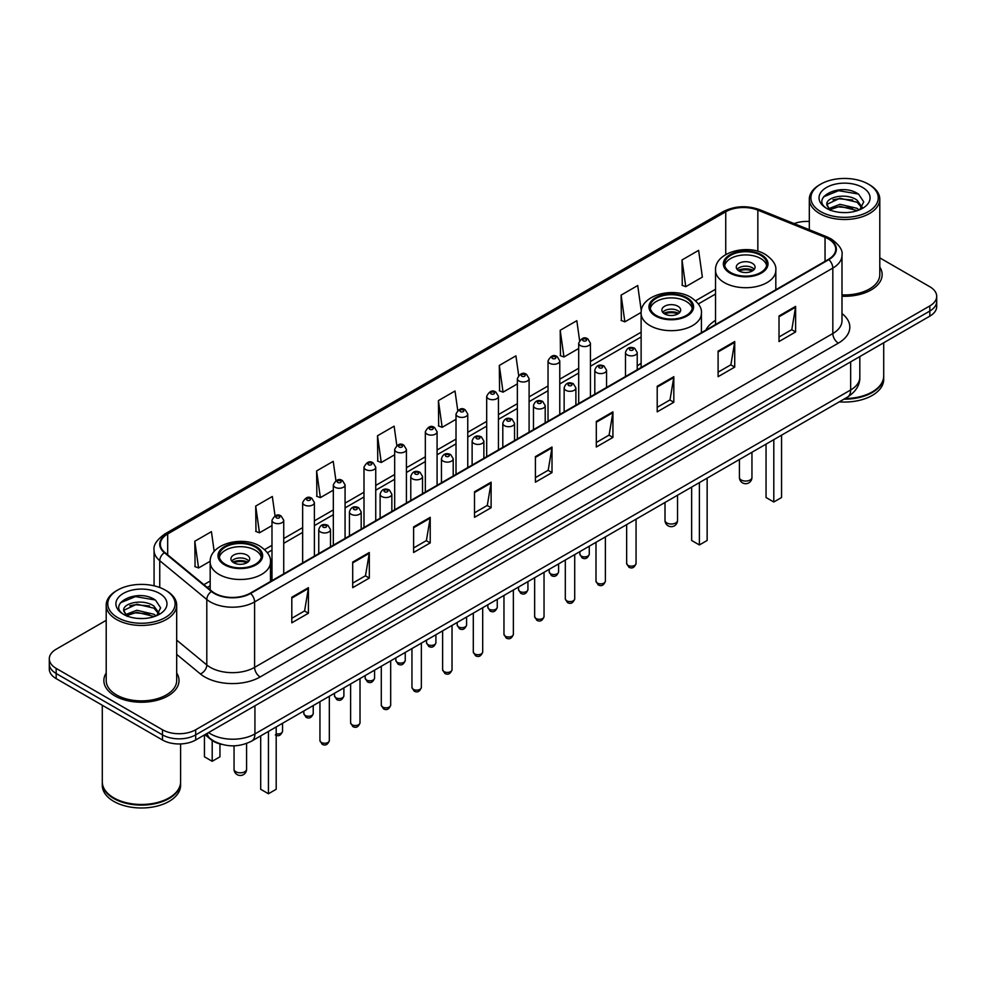 <?xml version="1.0" encoding="UTF-8"?>
<svg xmlns="http://www.w3.org/2000/svg" width="986" height="986" viewBox="0 0 986 986"><rect width="100%" height="100%" fill="white"/><g stroke="black" fill="none" stroke-linecap="round" stroke-linejoin="round"><path stroke-width="1.48" d="M641.122 363.292A41.498 23.96 0 0 0 637.227 366.065M715.54 320.339A41.498 23.96 0 0 0 705.816 330.15M221.998 744.418A23.491 13.557 180 0 1 210.794 739.463L204.952 734.644M106.205 620.33L56.177 649.219A23.491 13.557 0 0 0 49.3 658.808L49.3 669.038A23.491 13.557 0 0 0 56.177 678.627L162.48 739.993A23.491 13.557 0 0 0 195.696 739.993L929.823 316.149A23.491 13.557 0 0 0 936.7 306.56L936.7 301.445A23.491 13.557 0 0 1 929.823 311.034A23.491 13.557 0 0 0 936.7 301.445L936.7 296.33A23.491 13.557 0 0 0 929.823 286.741L879.795 257.864M49.3 658.808A23.491 13.557 0 0 0 56.177 668.397L162.48 729.763A23.491 13.557 0 0 0 195.696 729.763L195.696 734.878L929.823 311.034L195.696 734.878A23.491 13.557 0 0 1 162.48 734.878A23.491 13.557 0 0 0 195.696 734.878L195.696 739.993M56.177 668.397L56.177 673.512L162.48 734.878L56.177 673.512A23.491 13.557 0 0 1 49.3 663.923A23.491 13.557 0 0 0 56.177 673.512L56.177 678.627M106.205 672.994A37.579 21.692 0 0 0 103.863 680.537A37.579 21.692 0 0 0 114.869 695.882A37.579 21.692 0 0 0 155.825 700.59A37.579 21.692 0 0 0 179.021 680.537A37.579 21.692 0 0 0 176.679 672.994A37.579 21.692 0 0 1 179.021 680.537A37.579 21.692 0 0 1 155.825 700.59A37.579 21.692 0 0 1 114.869 695.882A37.579 21.692 0 0 1 103.863 680.537A37.579 21.692 0 0 1 106.205 672.994M828.388 238.932A25.057 14.47 180 0 1 835.734 249.15A25.057 14.47 180 0 1 828.388 259.38L250.173 593.215A25.057 14.47 180 0 1 211.928 591.28L164.872 552.48A25.057 14.47 180 0 1 160.348 544.186A25.057 14.47 180 0 1 167.682 533.956L725.745 211.756A25.057 14.47 180 0 1 757.84 210.141L825.048 237.306A25.057 14.47 180 0 1 828.388 238.932M828.832 238.674A25.685 14.827 0 0 0 825.405 237.01L758.197 209.833A25.685 14.827 0 0 0 725.314 211.497L167.238 533.697A25.685 14.827 0 0 0 164.366 552.69L211.423 591.489A25.685 14.827 0 0 0 250.617 593.473L828.832 259.638A25.685 14.827 0 0 0 828.832 238.674M291.807 597.245L291.807 622.819L308.421 613.23L308.421 587.656L291.807 597.245M291.807 618.284L304.6 610.889L308.347 588.506A6.261 3.611 -120 0 0 308.421 587.656M304.489 610.963L308.421 613.23M352.705 562.082L352.705 587.656L369.319 578.067L369.319 552.493L352.705 562.082M352.705 583.12L365.498 575.738L369.245 553.343A6.261 3.611 -120 0 0 369.319 552.493M365.387 575.799L369.319 578.067M413.602 526.918L413.602 552.493L430.216 542.904L430.216 517.33L413.602 526.918M413.602 547.957L426.396 540.574L430.155 518.18A6.261 3.611 -120 0 0 430.216 517.33M426.285 540.636L430.216 542.904M474.512 491.767L474.512 517.33L491.114 507.741L491.114 482.179L474.512 491.767M474.512 512.794L487.306 505.411L491.053 483.017A6.261 3.611 -120 0 0 491.114 482.179M487.183 505.473L491.114 507.741M779.014 315.964L779.014 341.538L795.616 331.937L795.616 306.375L779.014 315.964M779.014 336.99L791.807 329.607L795.554 307.225A6.261 3.611 -120 0 0 795.616 306.375M791.684 329.669L795.616 331.937M718.104 351.127L718.104 376.689L734.718 367.1L734.718 341.526L718.104 351.127M718.104 372.153L730.897 364.771L734.656 342.376A6.261 3.611 -120 0 0 734.718 341.526M730.786 364.832L734.718 367.1M657.206 386.278L657.206 411.852L673.82 402.263L673.82 376.689L657.206 386.278M657.206 407.317L669.999 399.934L673.746 377.539A6.261 3.611 -120 0 0 673.82 376.689M669.888 399.996L673.82 402.263M596.308 421.441L596.308 447.015L612.922 437.427L612.922 411.852L596.308 421.441M596.308 442.48L609.101 435.085L612.848 412.703A6.261 3.611 -120 0 0 612.922 411.852M608.991 435.159L612.922 437.427M535.41 456.604L535.41 482.179L552.012 472.59L552.012 447.015L535.41 456.604M535.41 477.631L548.204 470.248L551.95 447.866A6.261 3.611 -120 0 0 552.012 447.015M548.093 470.322L552.012 472.59M841.995 296.244A37.579 21.692 0 0 0 882.137 274.601A37.579 21.692 0 0 0 879.795 267.046A37.579 21.692 0 0 1 882.137 274.601A37.579 21.692 0 0 1 841.995 296.244M195.696 729.763L929.823 305.919A23.491 13.557 0 0 0 936.7 296.33M809.321 221.48A23.491 13.557 0 0 0 794.112 223.6M335.93 480.626L333.219 461.337L316.617 470.926L316.876 496.34M275.032 515.814L272.321 496.488L255.707 506.077L255.978 531.503M214.196 551.482L211.423 531.651L194.809 541.24L195.08 566.654M518.661 375.383L515.924 355.847L499.31 365.436L499.582 390.863M579.595 340.466L576.822 320.696L560.208 330.285L560.479 355.7M641.294 311.009L637.72 285.533L621.106 295.122L621.377 320.536M682.016 259.959L685.763 286.679L702.365 277.091L698.618 250.37L682.016 259.959L682.275 285.373M396.828 445.487L394.117 426.174L377.515 435.763L377.774 461.177M457.738 410.398L455.014 391.011L438.413 400.599L438.684 426.014M438.413 400.599L442.159 427.32L456.013 419.321M442.159 427.32L438.413 425.915M499.31 365.436L503.057 392.157L517.354 383.911M503.057 392.157L499.31 390.752M560.208 330.285L563.955 356.994L578.696 348.489M563.955 356.994L560.208 355.601M621.106 295.122L624.865 321.843L641.147 312.439M624.865 321.843L621.106 320.438M685.763 286.679L682.016 285.274M377.515 435.763L381.262 462.483L394.671 454.743M381.262 462.483L377.515 461.078M316.617 470.926L320.364 497.634L333.33 490.153M320.364 497.634L316.617 496.241M255.707 506.077L259.466 532.797L271.988 525.575M259.466 532.797L255.707 531.405M194.809 541.24L198.556 567.961L210.203 561.244M198.556 567.961L194.809 566.556M820.759 211.633A33.672 19.437 0 0 0 868.37 211.633A33.672 19.437 0 0 0 868.37 184.136L869.479 184.776A35.237 20.336 0 0 1 879.795 199.16A35.237 20.336 0 0 1 858.042 217.955A35.237 20.336 0 0 1 819.649 213.543A35.237 20.336 0 0 1 809.321 199.16A35.237 20.336 0 0 1 819.649 184.776L820.759 184.136A33.672 19.437 0 0 0 820.759 211.633M841.995 294.888A35.237 20.336 0 0 0 879.795 274.601L879.795 199.16M845.039 398.529A39.144 22.604 0 0 0 872.24 391.91A39.144 22.604 0 0 0 883.702 375.925L883.702 342.771M844.879 398.627A38.762 22.37 0 0 0 871.969 392.071A38.762 22.37 0 0 0 872.105 391.984M843.93 399.17A39.144 22.604 0 0 0 883.702 376.566A39.144 22.604 0 0 0 883.702 376.245M839.296 401.844A39.144 22.604 0 0 0 883.702 379.437L883.702 376.566M840.282 212.421L846.247 212.594M828.585 208.675L839.973 204.324L857.08 208.317L859.151 209.981M829.633 209.759L839.973 206.345L857.45 210.61M826.86 204.385L829.793 209.907M826.897 204.928C824.986 197.052 846.592 192.369 857.08 200.195L862.158 207.22M826.971 205.421L827.464 204.102L839.973 198.235L857.08 202.229L861.764 207.75M859.755 209.735L863.748 201.883L858.695 194.254C840.775 181.375 808.951 198.346 827.328 208.749L828.24 209.303M862.614 187.463A25.525 14.741 0 0 0 826.502 187.463A25.525 14.741 0 0 0 826.502 208.305A25.525 14.741 0 0 0 862.614 208.305A25.525 14.741 0 0 0 862.614 187.463M830.175 210.425L826.934 205.224M869.479 184.776L868.37 184.136A33.672 19.437 0 0 0 820.759 184.136M823.593 196.818L838.581 190.668L858.35 194.02M832.96 199.801L838.581 198.778L852.693 199.998M832.96 207.923L838.581 206.9L852.693 208.108M760.625 255.288A21.137 12.202 0 0 0 737.59 252.65A21.137 12.202 0 0 0 724.537 263.928A21.137 12.202 0 0 0 730.737 272.555A21.137 12.202 0 0 0 753.772 275.193A21.137 12.202 0 0 0 766.825 263.928A21.137 12.202 0 0 0 760.625 255.288M766.64 265.517A21.137 12.202 0 0 0 760.625 258.492A21.137 12.202 0 0 0 738.884 255.559A21.137 12.202 0 0 0 724.722 265.517M766.048 444.131L766.048 497.523L773.8 501.997L781.553 497.523L781.553 435.171M773.8 501.997L773.8 439.657M752.318 263.287A9.392 5.423 0 0 0 742.088 262.103A9.392 5.423 0 0 0 736.283 267.12A9.392 5.423 0 0 0 739.032 270.953A9.392 5.423 0 0 0 749.274 272.136A9.392 5.423 0 0 0 755.079 267.12A9.392 5.423 0 0 0 752.318 263.287M754.241 269.351A9.392 5.423 0 0 0 752.318 267.761A9.392 5.423 0 0 0 737.121 269.351M738.095 270.312A12.522 7.235 180 0 1 752.725 270.09L752.725 270.706M739.118 271.002A10.957 6.323 180 0 1 751.591 270.743L752.725 270.09M751.406 271.421L751.591 270.743M117.63 617.569A33.672 19.437 0 0 0 165.241 617.569A33.672 19.437 0 0 0 165.241 590.084L166.351 590.725A35.237 20.336 0 0 1 176.679 605.108A35.237 20.336 0 0 1 154.925 623.904A35.237 20.336 0 0 1 116.521 619.491A35.237 20.336 0 0 1 106.205 605.108A35.237 20.336 0 0 1 116.521 590.725L117.63 590.084A33.672 19.437 0 0 0 117.63 617.569M106.205 605.108L106.205 680.537A35.237 20.336 0 0 0 116.521 694.92A35.237 20.336 0 0 0 154.925 699.333A35.237 20.336 0 0 0 176.679 680.537L176.679 605.108M168.988 797.933A38.762 22.37 0 0 1 168.84 798.007A38.762 22.37 0 0 1 114.031 798.007L113.76 797.847A39.144 22.604 0 0 0 169.124 797.847A39.144 22.604 0 0 0 180.586 781.873L180.586 743.937M102.297 782.194A39.144 22.604 0 0 0 102.297 782.514A39.144 22.604 0 0 0 113.76 798.487A39.144 22.604 0 0 0 156.417 803.393A39.144 22.604 0 0 0 180.586 782.514A39.144 22.604 0 0 0 180.586 782.194M102.297 782.514L102.297 785.386A39.144 22.604 0 0 0 113.76 801.371A39.144 22.604 0 0 0 156.417 806.265A39.144 22.604 0 0 0 180.586 785.386L180.586 782.514M137.165 618.358L143.13 618.53M125.456 614.611L136.857 610.26L153.952 614.266L156.022 615.93M126.504 615.708L136.857 612.294L154.334 616.546M123.743 610.322L126.664 615.843M123.78 610.876C121.87 602.988 143.475 598.317 153.952 606.144L159.042 613.169M123.854 611.357L124.347 610.051L136.857 604.171L153.952 608.177L158.635 613.699M156.626 615.671L160.632 607.82L155.566 600.203C137.658 587.323 105.822 604.282 124.211 614.697L125.123 615.252M159.498 593.399A25.525 14.741 0 0 0 123.386 593.399A25.525 14.741 0 0 0 123.386 614.253A25.525 14.741 0 0 0 159.498 614.253A25.525 14.741 0 0 0 159.498 593.399M127.058 616.373L123.817 611.16M102.297 705.249L102.297 781.873A39.144 22.604 0 0 0 113.76 797.847L114.031 798.007M166.351 590.725L165.241 590.084A33.672 19.437 0 0 0 117.63 590.084M120.477 602.754L135.464 596.604L155.221 599.969M129.844 605.749L135.464 604.726L149.576 605.934M129.844 613.871L135.464 612.848L149.576 614.056M686.219 298.253A21.137 12.202 0 0 0 663.184 295.603A21.137 12.202 0 0 0 650.131 306.88A21.137 12.202 0 0 0 656.319 315.508A21.137 12.202 0 0 0 679.366 318.158A21.137 12.202 0 0 0 692.406 306.88A21.137 12.202 0 0 0 686.219 298.253M692.234 308.482A21.137 12.202 0 0 0 686.219 301.445A21.137 12.202 0 0 0 664.478 298.524A21.137 12.202 0 0 0 650.316 308.482M691.642 487.084L691.642 540.476L699.394 544.95L707.147 540.476L707.147 478.136M699.394 544.95L699.394 482.61M677.912 306.239A9.392 5.423 0 0 0 667.67 305.068A9.392 5.423 0 0 0 661.877 310.072A9.392 5.423 0 0 0 664.626 313.918A9.392 5.423 0 0 0 674.868 315.089A9.392 5.423 0 0 0 680.673 310.072A9.392 5.423 0 0 0 677.912 306.239M679.835 312.315A9.392 5.423 0 0 0 677.912 310.713A9.392 5.423 0 0 0 662.715 312.315M663.677 313.277A12.522 7.235 180 0 1 678.306 313.043L678.306 313.671M664.712 313.955A10.957 6.323 180 0 1 677.185 313.696L678.306 313.043M677 314.374L677.185 313.696M255.263 547.057A21.137 12.202 0 0 0 232.228 544.408A21.137 12.202 0 0 0 219.175 555.685A21.137 12.202 0 0 0 225.375 564.325A21.137 12.202 0 0 0 248.41 566.962A21.137 12.202 0 0 0 261.463 555.685A21.137 12.202 0 0 0 255.263 547.057M261.278 557.287A21.137 12.202 0 0 0 255.263 550.262A21.137 12.202 0 0 0 233.534 547.329A21.137 12.202 0 0 0 219.36 557.287M260.698 735.889L260.698 789.281L268.438 793.755L276.191 789.281L276.191 726.941M268.438 793.755L268.438 731.415M204.447 734.94L204.447 756.804L212.2 761.291L219.952 756.804L219.952 743.925M212.2 761.291L212.2 740.498M246.968 555.056A9.392 5.423 0 0 0 236.726 553.873A9.392 5.423 0 0 0 230.921 558.889A9.392 5.423 0 0 0 233.682 562.723A9.392 5.423 0 0 0 243.912 563.893A9.392 5.423 0 0 0 249.717 558.889A9.392 5.423 0 0 0 246.968 555.056M248.879 561.12A9.392 5.423 0 0 0 246.968 559.53A9.392 5.423 0 0 0 231.759 561.12M232.733 562.082A12.522 7.235 180 0 1 247.363 561.86L247.363 562.476M233.756 562.772A10.957 6.323 180 0 1 246.229 562.501L247.363 561.86M246.044 563.191L246.229 562.501M208.539 732.586A31.318 18.081 0 0 0 210.647 733.917A31.318 18.081 0 0 0 254.93 733.917L850.647 389.988A31.318 18.081 0 0 0 859.829 377.207C860.051 384.971 855.91 391.627 847.405 397.161L251.689 741.09A15.665 9.047 60 0 0 254.93 733.917L254.93 705.791M850.647 361.862L850.647 389.988A15.665 9.047 60 0 1 847.405 397.161M207.27 733.313A15.665 10.476 129.5 0 0 210.006 738.403L205.248 734.484M929.823 316.149L929.823 305.919M162.48 739.993L162.48 729.763M841.995 313.585A39.144 22.604 180 0 1 838.359 343.128L260.144 676.963A7.826 4.523 60 0 1 254.598 667.374L832.825 333.539A31.318 18.081 0 0 0 841.995 320.758L841.995 255.288A31.318 18.081 180 0 1 832.825 268.081A7.826 4.523 -120 0 0 828.832 259.638M260.144 676.963A39.144 22.604 180 0 1 204.78 676.963A39.144 22.604 180 0 1 200.392 673.943L176.679 654.384M211.423 591.489A7.826 5.238 129.5 0 0 206.801 599.5L206.801 664.958A31.318 18.081 0 0 0 210.314 667.374A31.318 18.081 0 0 0 254.598 667.374L254.598 601.904A31.318 18.081 180 0 1 206.801 599.5L159.744 560.689A31.318 18.081 180 0 1 154.075 550.324L154.075 585.807M841.995 255.288C843.042 250.395 839.443 244.947 831.198 238.92L827.081 236.923A7.826 3.673 112 0 0 825.405 237.01M827.081 236.923L759.873 209.759C746.907 205.162 734.595 205.827 722.948 211.756A7.826 4.523 60 0 1 725.314 211.497M167.238 533.697A7.826 4.523 -120 0 0 164.872 533.956C156.749 539.798 153.15 545.246 154.075 550.324M164.366 552.69A7.826 5.238 129.5 0 0 159.744 560.689L159.744 587.508M759.873 209.759A7.826 3.673 112 0 0 758.197 209.833M250.617 593.473A7.826 4.523 60 0 1 254.598 601.904L832.825 268.081L832.825 333.539A7.826 4.523 60 0 0 838.359 343.128M176.679 640.111L206.801 664.958A7.826 5.238 -50.5 0 1 200.392 673.943M167.682 533.956L167.682 554.798M825.048 237.306L825.048 261.315M757.84 210.141L757.84 251.27M776.561 289.305L775.822 289.009M725.745 211.756L725.745 254.561M715.54 289.255L695.586 300.767M641.122 332.208L590.441 361.48M578.696 368.259L559.777 379.179M548.031 385.97L529.1 396.89M517.354 403.668L498.435 414.601M486.69 421.379L467.758 432.312M456.013 439.09L437.081 450.01M425.336 456.801L406.417 467.721M394.671 474.5L375.74 485.432M363.994 492.211L345.075 503.143M333.33 509.922L314.398 520.842M302.653 527.633L283.734 538.553M271.988 545.332L264.63 549.584M210.178 581.025L203.892 584.649M535.41 457.418L551.95 447.866M596.308 422.255L612.848 412.703M657.206 387.091L673.746 377.539M718.104 351.928L734.656 342.376M779.014 316.765L795.554 307.225M474.512 492.569L491.053 483.017M413.602 527.732L430.155 518.18M352.705 562.895L369.245 553.343M291.807 598.058L308.347 588.506M729.899 273.036A22.321 12.88 0 0 0 761.463 273.036A22.321 12.88 0 0 0 761.463 254.807A22.321 12.88 0 0 0 729.899 254.807A22.321 12.88 0 0 0 729.899 273.036M775.822 289.736L775.822 270.312A30.147 17.403 180 0 1 757.211 286.396A30.147 17.403 180 0 1 724.365 282.625A30.147 17.403 180 0 1 715.54 270.312L715.54 324.542M741.25 479.997A6.261 3.611 180 0 1 739.414 477.446A6.261 6.261 0 0 0 748.818 482.869A6.261 6.261 0 0 0 751.948 477.446A6.261 3.611 180 0 1 750.112 479.997A6.261 3.611 180 0 1 741.25 479.997M655.493 315.988A22.321 12.88 0 0 0 687.045 315.988A22.321 12.88 0 0 0 687.045 297.772A22.321 12.88 0 0 0 655.493 297.772A22.321 12.88 0 0 0 655.493 315.988M701.416 332.689L701.416 313.277A30.147 17.403 180 0 1 682.805 329.349A30.147 17.403 180 0 1 649.959 325.577A30.147 17.403 180 0 1 641.122 313.277L641.122 367.495M666.844 522.962A6.261 3.611 180 0 1 665.008 520.398A6.261 6.261 0 0 0 674.399 525.834A6.261 6.261 0 0 0 677.53 520.398A6.261 3.611 180 0 1 675.706 522.962A6.261 3.611 180 0 1 666.844 522.962M224.537 564.805A22.321 12.88 0 0 0 256.101 564.805A22.321 12.88 0 0 0 256.101 546.577A22.321 12.88 0 0 0 224.537 546.577A22.321 12.88 0 0 0 224.537 564.805M270.46 581.506L270.46 562.082A30.147 17.403 180 0 1 251.861 578.166A30.147 17.403 180 0 1 219.003 574.394A30.147 17.403 180 0 1 210.178 562.082L210.178 589.838M235.888 771.767A6.261 3.611 180 0 1 234.052 769.216A6.261 6.261 0 0 0 243.456 774.639A6.261 6.261 0 0 0 246.586 769.216A6.261 3.611 180 0 1 244.75 771.767A6.261 3.611 180 0 1 235.888 771.767M636.056 563.462C634.503 567.689 632.1 568.922 628.846 567.172L626.652 563.462A4.696 2.712 0 0 0 628.033 565.372A4.696 2.712 0 0 0 633.148 565.964A4.696 2.712 0 0 0 636.056 563.462L636.056 519.178M627.207 354.886A5.867 3.389 180 0 1 625.481 352.495C626.985 347.676 630.054 346.283 634.701 348.305L637.227 352.495A5.867 3.389 180 0 1 633.604 355.626A5.867 3.389 180 0 1 627.207 354.886M632.741 348.502A1.96 1.134 0 0 0 629.968 348.502A1.96 1.134 0 0 0 629.968 350.092A1.96 1.134 0 0 0 632.741 350.092A1.96 1.134 0 0 0 632.741 348.502M605.379 581.173C603.839 585.388 601.435 586.633 598.169 584.883L595.988 581.173A4.696 2.712 0 0 0 597.356 583.083A4.696 2.712 0 0 0 602.483 583.675A4.696 2.712 0 0 0 605.379 581.173L605.379 536.889M596.53 372.597A5.867 3.389 180 0 1 594.804 370.206C596.308 365.387 599.377 363.994 604.024 366.016L606.55 370.206A5.867 3.389 180 0 1 602.927 373.337A5.867 3.389 180 0 1 596.53 372.597M602.064 366.213A1.96 1.134 0 0 0 599.303 366.213A1.96 1.134 0 0 0 599.303 367.803A1.96 1.134 0 0 0 602.064 367.803A1.96 1.134 0 0 0 602.064 366.213M574.715 598.872C573.162 603.099 570.758 604.344 567.505 602.582L565.311 598.872A4.696 2.712 0 0 0 566.691 600.794A4.696 2.712 0 0 0 571.806 601.386A4.696 2.712 0 0 0 574.715 598.872L574.715 554.6M565.853 390.308A5.867 3.389 180 0 1 564.14 387.905C565.644 383.098 568.712 381.693 573.347 383.727L575.886 387.905A5.867 3.389 180 0 1 572.262 391.048A5.867 3.389 180 0 1 565.853 390.308M571.399 383.911A1.96 1.134 0 0 0 568.626 383.911A1.96 1.134 0 0 0 568.626 385.514A1.96 1.134 0 0 0 571.399 385.514A1.96 1.134 0 0 0 571.399 383.911M544.038 616.583C542.485 620.81 540.082 622.043 536.828 620.293L534.646 616.583A4.696 2.712 0 0 0 536.014 618.505A4.696 2.712 0 0 0 541.141 619.085A4.696 2.712 0 0 0 544.038 616.583L544.038 572.311M535.188 408.019A5.867 3.389 180 0 1 533.463 405.616C534.967 400.797 538.036 399.404 542.682 401.425L545.209 405.616A5.867 3.389 180 0 1 541.585 408.746A5.867 3.389 180 0 1 535.188 408.019M540.722 401.622A1.96 1.134 0 0 0 537.949 401.622A1.96 1.134 0 0 0 537.949 403.225A1.96 1.134 0 0 0 540.722 403.225A1.96 1.134 0 0 0 540.722 401.622M513.361 634.294C511.82 638.521 509.417 639.754 506.151 638.004L503.969 634.294A4.696 2.712 0 0 0 505.35 636.204A4.696 2.712 0 0 0 510.465 636.796A4.696 2.712 0 0 0 513.361 634.294L513.361 590.01M504.512 425.73A5.867 3.389 180 0 1 502.798 423.327C504.302 418.508 507.371 417.115 512.005 419.136L514.544 423.327A5.867 3.389 180 0 1 510.921 426.457A5.867 3.389 180 0 1 504.512 425.73M510.058 419.333A1.96 1.134 0 0 0 507.285 419.333A1.96 1.134 0 0 0 507.285 420.923A1.96 1.134 0 0 0 510.058 420.923A1.96 1.134 0 0 0 510.058 419.333M482.696 652.005C481.143 656.22 478.74 657.465 475.486 655.715L473.305 652.005A4.696 2.712 0 0 0 474.673 653.915A4.696 2.712 0 0 0 479.8 654.507A4.696 2.712 0 0 0 482.696 652.005L482.696 607.721M473.847 443.429A5.867 3.389 180 0 1 472.121 441.038C473.625 436.219 476.694 434.826 481.341 436.847L483.867 441.038A5.867 3.389 180 0 1 480.244 444.168A5.867 3.389 180 0 1 473.847 443.429M479.381 437.045A1.96 1.134 0 0 0 476.608 437.045A1.96 1.134 0 0 0 476.608 438.634A1.96 1.134 0 0 0 479.381 438.634A1.96 1.134 0 0 0 479.381 437.045M452.019 669.704C450.479 673.931 448.075 675.176 444.809 673.413L442.628 669.704A4.696 2.712 0 0 0 444.008 671.626A4.696 2.712 0 0 0 449.123 672.218A4.696 2.712 0 0 0 452.019 669.704L452.019 625.432M443.17 461.14A5.867 3.389 180 0 1 441.457 458.749C442.948 453.93 446.029 452.525 450.664 454.558L453.203 458.749A5.867 3.389 180 0 1 449.567 461.879A5.867 3.389 180 0 1 443.17 461.14M448.704 454.743A1.96 1.134 0 0 0 445.943 454.743A1.96 1.134 0 0 0 445.943 456.345A1.96 1.134 0 0 0 448.704 456.345A1.96 1.134 0 0 0 448.704 454.743M421.355 687.415C419.802 691.642 417.398 692.875 414.145 691.124L411.951 687.415A4.696 2.712 0 0 0 413.331 689.337A4.696 2.712 0 0 0 418.446 689.917A4.696 2.712 0 0 0 421.355 687.415L421.355 643.143M412.505 478.851A5.867 3.389 180 0 1 410.78 476.448C412.284 471.628 415.352 470.236 419.999 472.257L422.526 476.448A5.867 3.389 180 0 1 418.902 479.578A5.867 3.389 180 0 1 412.505 478.851M418.039 472.454A1.96 1.134 0 0 0 415.266 472.454A1.96 1.134 0 0 0 415.266 474.056A1.96 1.134 0 0 0 418.039 474.056A1.96 1.134 0 0 0 418.039 472.454M390.678 705.126C389.137 709.353 386.734 710.586 383.468 708.835L381.286 705.126A4.696 2.712 0 0 0 382.654 707.048A4.696 2.712 0 0 0 387.781 707.628A4.696 2.712 0 0 0 390.678 705.126L390.678 660.842M381.829 496.562A5.867 3.389 180 0 1 380.115 494.159C381.607 489.339 384.676 487.947 389.322 489.968L391.849 494.159A5.867 3.389 180 0 1 388.225 497.289A5.867 3.389 180 0 1 381.829 496.562M387.362 490.165A1.96 1.134 0 0 0 384.602 490.165A1.96 1.134 0 0 0 384.602 491.767A1.96 1.134 0 0 0 387.362 491.767A1.96 1.134 0 0 0 387.362 490.165M360.013 722.837C358.46 727.052 356.057 728.297 352.803 726.546L350.609 722.837A4.696 2.712 0 0 0 351.99 724.747A4.696 2.712 0 0 0 357.105 725.339A4.696 2.712 0 0 0 360.013 722.837L360.013 678.553M351.164 514.261A5.867 3.389 180 0 1 349.438 511.87C350.942 507.05 354.011 505.658 358.657 507.679L361.184 511.87A5.867 3.389 180 0 1 357.561 515A5.867 3.389 180 0 1 351.164 514.261M356.698 507.876A1.96 1.134 0 0 0 353.925 507.876A1.96 1.134 0 0 0 353.925 509.466A1.96 1.134 0 0 0 356.698 509.466A1.96 1.134 0 0 0 356.698 507.876M329.336 740.535C327.796 744.763 325.392 746.008 322.126 744.245L319.945 740.535A4.696 2.712 0 0 0 321.313 742.458A4.696 2.712 0 0 0 326.44 743.05A4.696 2.712 0 0 0 329.336 740.535L329.336 696.264M320.487 531.972A5.867 3.389 180 0 1 318.761 529.581C320.265 524.762 323.334 523.356 327.981 525.39L330.507 529.581A5.867 3.389 180 0 1 326.884 532.711A5.867 3.389 180 0 1 320.487 531.972M326.021 525.575A1.96 1.134 0 0 0 323.26 525.575A1.96 1.134 0 0 0 323.26 527.177A1.96 1.134 0 0 0 326.021 527.177A1.96 1.134 0 0 0 326.021 525.575M581.247 556.079A4.696 2.712 0 0 0 586.374 556.659A4.696 2.712 0 0 0 589.271 554.157C587.718 558.384 585.314 559.617 582.06 557.866L579.879 554.157A4.696 2.712 0 0 0 581.247 556.079M590.441 396.766L590.441 343.19A5.867 3.389 180 0 1 586.818 346.32A5.867 3.389 180 0 1 580.421 345.593A5.867 3.389 180 0 1 578.696 343.19L578.696 403.545M583.182 340.799A1.96 1.134 0 0 0 585.955 340.799A1.96 1.134 0 0 0 585.955 339.196A1.96 1.134 0 0 0 583.182 339.196A1.96 1.134 0 0 0 583.182 340.799M550.582 573.79A4.696 2.712 0 0 0 555.697 574.37A4.696 2.712 0 0 0 558.594 571.868C557.053 576.095 554.65 577.328 551.384 575.577L549.202 571.868A4.696 2.712 0 0 0 550.582 573.79M559.777 414.465L559.777 360.901A5.867 3.389 180 0 1 556.153 364.031A5.867 3.389 180 0 1 549.744 363.304A5.867 3.389 180 0 1 548.031 360.901L548.031 421.256M552.517 358.51A1.96 1.134 0 0 0 555.278 358.51A1.96 1.134 0 0 0 555.278 356.907A1.96 1.134 0 0 0 552.517 356.907A1.96 1.134 0 0 0 552.517 358.51M519.905 591.489A4.696 2.712 0 0 0 525.02 592.081A4.696 2.712 0 0 0 527.929 589.579C526.376 593.794 523.973 595.039 520.719 593.289L518.525 589.579A4.696 2.712 0 0 0 519.905 591.489M529.1 432.176L529.1 378.612A5.867 3.389 180 0 1 525.476 381.742A5.867 3.389 180 0 1 519.08 381.003A5.867 3.389 180 0 1 517.354 378.612L517.354 438.955M521.84 376.208A1.96 1.134 0 0 0 524.614 376.208A1.96 1.134 0 0 0 524.614 374.618A1.96 1.134 0 0 0 521.84 374.618A1.96 1.134 0 0 0 521.84 376.208M489.241 609.2A4.696 2.712 0 0 0 494.356 609.792A4.696 2.712 0 0 0 497.252 607.277C495.711 611.505 493.308 612.75 490.042 610.987L487.86 607.277A4.696 2.712 0 0 0 489.241 609.2M498.435 449.887L498.435 396.323A5.867 3.389 180 0 1 494.799 399.453A5.867 3.389 180 0 1 488.403 398.714A5.867 3.389 180 0 1 486.69 396.323L486.69 456.666M491.176 393.919A1.96 1.134 0 0 0 493.937 393.919A1.96 1.134 0 0 0 493.937 392.317A1.96 1.134 0 0 0 491.176 392.317A1.96 1.134 0 0 0 491.176 393.919M458.564 626.911A4.696 2.712 0 0 0 463.679 627.49A4.696 2.712 0 0 0 466.588 624.988C465.035 629.216 462.631 630.448 459.377 628.698L457.184 624.988A4.696 2.712 0 0 0 458.564 626.911M467.758 467.598L467.758 414.021A5.867 3.389 180 0 1 464.135 417.152A5.867 3.389 180 0 1 457.738 416.425A5.867 3.389 180 0 1 456.013 414.021L456.013 474.377M460.499 411.63A1.96 1.134 0 0 0 463.272 411.63A1.96 1.134 0 0 0 463.272 410.028A1.96 1.134 0 0 0 460.499 410.028A1.96 1.134 0 0 0 460.499 411.63M427.887 644.622A4.696 2.712 0 0 0 433.014 645.201A4.696 2.712 0 0 0 435.911 642.699C434.37 646.927 431.967 648.159 428.7 646.409L426.519 642.699A4.696 2.712 0 0 0 427.887 644.622M437.081 485.297L437.081 431.732A5.867 3.389 180 0 1 433.458 434.863A5.867 3.389 180 0 1 427.061 434.136A5.867 3.389 180 0 1 425.336 431.732L425.336 492.088M429.834 429.341A1.96 1.134 0 0 0 432.595 429.341A1.96 1.134 0 0 0 432.595 427.739A1.96 1.134 0 0 0 429.834 427.739A1.96 1.134 0 0 0 429.834 429.341M397.222 662.321A4.696 2.712 0 0 0 402.337 662.912A4.696 2.712 0 0 0 405.246 660.41C403.693 664.638 401.29 665.87 398.036 664.12L395.842 660.41A4.696 2.712 0 0 0 397.222 662.321M406.417 503.008L406.417 449.443A5.867 3.389 180 0 1 402.793 452.574A5.867 3.389 180 0 1 396.384 451.834A5.867 3.389 180 0 1 394.671 449.443L394.671 509.787M399.157 447.04A1.96 1.134 0 0 0 401.931 447.04A1.96 1.134 0 0 0 401.931 445.45A1.96 1.134 0 0 0 399.157 445.45A1.96 1.134 0 0 0 399.157 447.04M366.545 680.032A4.696 2.712 0 0 0 371.673 680.623A4.696 2.712 0 0 0 374.569 678.109C373.016 682.337 370.613 683.581 367.359 681.819L365.177 678.109A4.696 2.712 0 0 0 366.545 680.032M375.74 520.719L375.74 467.154A5.867 3.389 180 0 1 372.116 470.285A5.867 3.389 180 0 1 365.72 469.546A5.867 3.389 180 0 1 363.994 467.154L363.994 527.498M368.493 464.751A1.96 1.134 0 0 0 371.254 464.751A1.96 1.134 0 0 0 371.254 463.149A1.96 1.134 0 0 0 368.493 463.149A1.96 1.134 0 0 0 368.493 464.751M335.881 697.743A4.696 2.712 0 0 0 340.996 698.334A4.696 2.712 0 0 0 343.892 695.82C342.352 700.048 339.948 701.28 336.694 699.53L334.5 695.82A4.696 2.712 0 0 0 335.881 697.743M345.075 538.43L345.075 484.853A5.867 3.389 180 0 1 341.452 487.984A5.867 3.389 180 0 1 335.043 487.257A5.867 3.389 180 0 1 333.33 484.853L333.33 545.209M337.816 482.462A1.96 1.134 0 0 0 340.589 482.462A1.96 1.134 0 0 0 340.589 480.86A1.96 1.134 0 0 0 337.816 480.86A1.96 1.134 0 0 0 337.816 482.462M305.204 715.454A4.696 2.712 0 0 0 310.331 716.033A4.696 2.712 0 0 0 313.228 713.531C311.675 717.759 309.271 718.991 306.017 717.241L303.836 713.531A4.696 2.712 0 0 0 305.204 715.454M314.398 556.141L314.398 502.564A5.867 3.389 180 0 1 310.775 505.695A5.867 3.389 180 0 1 304.378 504.968A5.867 3.389 180 0 1 302.653 502.564L302.653 562.92M307.139 500.173A1.96 1.134 0 0 0 309.912 500.173A1.96 1.134 0 0 0 309.912 498.571A1.96 1.134 0 0 0 307.139 498.571A1.96 1.134 0 0 0 307.139 500.173M276.191 733.781A4.696 2.712 0 0 0 282.551 731.242C281.01 735.47 278.607 736.702 275.34 734.952M283.734 573.84L283.734 520.275A5.867 3.389 180 0 1 280.098 523.406A5.867 3.389 180 0 1 273.701 522.666A5.867 3.389 180 0 1 271.988 520.275L271.988 580.618M276.474 517.872A1.96 1.134 0 0 0 279.235 517.872A1.96 1.134 0 0 0 279.235 516.282A1.96 1.134 0 0 0 276.474 516.282A1.96 1.134 0 0 0 276.474 517.872M251.689 741.09C239.093 747.425 226.484 747.425 213.888 741.09L210.006 738.403M859.829 377.207L859.829 356.562M722.948 211.756L164.872 533.956M715.54 294.025L698.359 303.934M641.122 336.978L590.441 366.237M578.696 373.028L559.777 383.948M548.031 390.727L529.1 401.659M517.354 408.438L498.435 419.37M486.69 426.149L467.758 437.069M456.013 443.86L437.081 454.78M425.336 461.559L406.417 472.491M394.671 479.27L375.74 490.202M363.994 496.981L345.075 507.901M333.33 514.692L314.398 525.612M302.653 532.391L283.734 543.323M271.988 550.102L267.403 552.739M210.178 585.783L207.294 587.459M809.321 229.75L809.321 199.16M775.822 270.312C776.487 265.012 772.999 259.712 765.37 254.425C747.598 243.431 714.493 252.256 715.54 270.312M751.948 452.278L751.948 477.446M739.414 459.501L739.414 477.446M701.416 313.277C702.081 307.965 698.593 302.677 690.964 297.39C673.192 286.384 640.087 295.208 641.122 313.277M677.53 495.231L677.53 520.398M665.008 502.466L665.008 520.398M270.46 562.082C271.125 556.782 267.637 551.482 260.008 546.195C242.248 535.201 209.131 544.013 210.178 562.082M246.586 743.469L246.586 769.216M234.052 745.823L234.052 769.216M626.652 563.462L626.652 524.614M625.481 376.529L625.481 352.495M637.227 369.75L637.227 352.495M595.988 581.173L595.988 542.312M594.804 394.24L594.804 370.206M606.55 387.461L606.55 370.206M565.311 598.872L565.311 560.023M564.14 411.951L564.14 387.905M575.886 405.172L575.886 387.905M534.646 616.583L534.646 577.734M533.463 429.662L533.463 405.616M545.209 422.883L545.209 405.616M503.969 634.294L503.969 595.445M502.798 447.361L502.798 423.327M514.544 440.582L514.544 423.327M473.305 652.005L473.305 613.144M472.121 465.072L472.121 441.038M483.867 458.293L483.867 441.038M442.628 669.704L442.628 630.855M441.457 482.783L441.457 458.749M453.203 476.004L453.203 458.749M411.951 687.415L411.951 648.566M410.78 500.494L410.78 476.448M422.526 493.715L422.526 476.448M381.286 705.126L381.286 666.277M380.115 518.192L380.115 494.159M391.849 511.414L391.849 494.159M350.609 722.837L350.609 683.976M349.438 535.903L349.438 511.87M361.184 529.125L361.184 511.87M319.945 740.535L319.945 701.687M318.761 553.614L318.761 529.581M330.507 546.836L330.507 529.581M589.271 554.157L589.271 546.195M590.441 343.19L587.915 338.999C584.501 336.546 581.432 337.939 578.696 343.19M579.879 554.157L579.879 551.618M558.594 571.868L558.594 563.906M559.777 360.901L557.238 356.71C553.836 354.257 550.767 355.65 548.031 360.901M549.202 571.868L549.202 569.329M527.929 589.579L527.929 581.604M529.1 378.612L526.573 374.421C523.159 371.956 520.09 373.361 517.354 378.612M518.525 589.579L518.525 587.027M497.252 607.277L497.252 599.315M498.435 396.323L495.896 392.132C492.495 389.667 489.426 391.06 486.69 396.323M487.86 607.277L487.86 604.738M466.588 624.988L466.588 617.026M467.758 414.021L465.232 409.831C461.818 407.378 458.749 408.771 456.013 414.021M457.184 624.988L457.184 622.449M435.911 642.699L435.911 634.737M437.081 431.732L434.555 427.542C431.153 425.089 428.072 426.482 425.336 431.732M426.519 642.699L426.519 640.16M405.246 660.41L405.246 652.436M406.417 449.443L403.878 445.253C400.476 442.788 397.407 444.193 394.671 449.443M395.842 660.41L395.842 657.872M374.569 678.109L374.569 670.147M375.74 467.154L373.213 462.964C369.812 460.499 366.73 461.892 363.994 467.154M365.177 678.109L365.177 675.57M343.892 695.82L343.892 687.858M345.075 484.853L342.536 480.663C339.135 478.21 336.066 479.603 333.33 484.853M334.5 695.82L334.5 693.281M313.228 713.531L313.228 705.569M314.398 502.564L311.872 498.374C308.458 495.921 305.389 497.314 302.653 502.564M303.836 713.531L303.836 710.992M282.551 731.242L282.551 723.268M283.734 520.275L281.195 516.085C277.793 513.62 274.724 515.025 271.988 520.275"/></g></svg>
